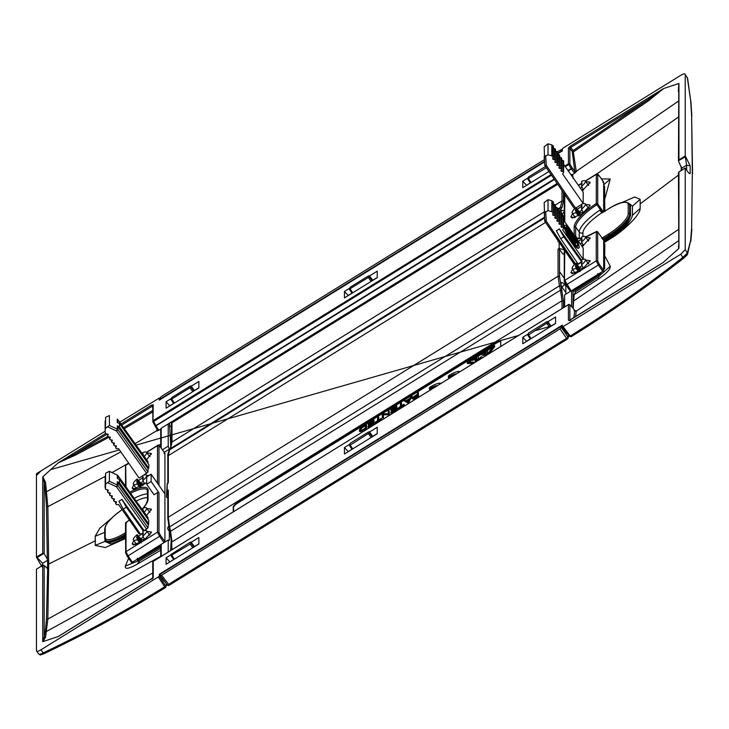 <?xml version="1.0" encoding="UTF-8"?>
<svg xmlns="http://www.w3.org/2000/svg" width="729" height="729" viewBox="0 0 729 729"><rect width="100%" height="100%" fill="white"/><g stroke="black" fill="none" stroke-linecap="round" stroke-linejoin="round"><path stroke-width="1.09" d="M680.758 254.239L682.854 257.419C646.896 285.577 609.362 311.784 570.251 336.023L569.358 336.206L571.099 336.743L569.358 336.206L562.36 327.084L680.758 254.239L685.214 249.655L687.401 252.99L687.055 254.995L683.829 258.057L682.854 257.419L687.401 252.99L690.627 240.442L687.52 254.366L683.829 258.057C647.844 286.251 610.264 312.477 571.099 336.743L569.376 336.279L562.378 327.148M166.567 584.075L165.601 585.852L159.305 576.284L159.332 574.261L562.332 325.088L562.36 327.084L563.253 326.893L570.251 336.023M689.907 173.775L690.172 173.447C689.616 174.058 688.14 172.518 685.725 168.827L685.214 168.053L678.945 171.935L678.508 173.046M685.214 249.655L685.214 168.053M685.725 156.808L690.172 165.902L686.6 165.173L685.214 156.006L685.214 74.404L687.611 78.331L685.214 74.404C684.95 73.456 683.465 73.766 680.758 75.333L563.253 147.987L562.36 148.907L562.332 150.93L557.512 153.91M689.142 173.256L690.172 173.447L690.172 165.902M685.214 156.006L678.945 159.888L678.508 161.018L681.606 168.244L686.6 165.155L686.6 170.112M681.606 168.244L681.606 170.285M663.062 262.558L678.817 248.461L678.38 245.992M661.859 263.351L570.142 320.058L570.771 320.468L568.42 320.396L569.878 320.651M678.817 248.461L678.462 172.764M571.983 307A1.066 0.756 134.5 0 1 572.283 307.301L574.816 310.6L576.284 310.818L575.737 310.991M568.42 320.396L568.42 304.676L569.878 304.932L572.265 307.228A1.066 1.066 0 0 0 572.165 307.119L569.759 304.749A1.066 0.756 134.5 0 1 569.878 304.932L569.878 320.149M574.816 310.6L573.933 310.791L576.256 311.183L678.462 240.871M575.564 289.459L575.564 291.782L574.142 294.68L573.158 308.394M573.067 308.285L573.067 290.935L571.609 290.579L564.601 294.917L564.601 306.982M572.848 290.953L574.306 291.308L571.609 290.579L571.609 306.572M159.332 574.261L164.098 581.241M565.841 294.151L565.841 284.72M600.687 272.646L600.687 274.742L598.482 277.066L575.564 291.782M603.685 242.693L610.82 238.11C623.942 229.152 631.141 221.552 632.426 215.292L632.426 206.17L629.236 203.537M581.569 245.7L582.143 245.436L582.143 246.511M583.109 244.807A8.147 2.324 -35 0 0 582.143 245.436M581.56 238.811A4 1.148 -35 0 1 582.024 239.003A4 1.148 -35 0 1 582.088 239.221A4 1.148 -35 0 1 581.56 240.288L581.56 242.037A8.01 2.287 -35 0 0 585.433 237.153A8.01 2.287 -35 0 0 585.296 236.688A8.01 2.287 -35 0 0 581.56 237.062L582.006 239.568M581.56 242.037L583.574 245.637M575.928 263.369L575.928 265.11A4 1.148 -35 0 0 575.4 266.176A4 1.148 -35 0 0 575.463 266.413A4 1.148 -35 0 0 575.928 266.586L575.928 268.336A8.01 2.287 -35 0 1 572.174 268.691A8.01 2.287 -35 0 1 572.055 268.245A8.01 2.287 -35 0 1 575.928 263.369L580.002 268.081L582.143 268.263L582.143 269.493M583.109 267.625A8.147 2.324 -35 0 0 582.143 268.263M581.56 261.629A4 1.148 -35 0 1 582.024 261.82A4 1.148 -35 0 1 582.088 262.039A4 1.148 -35 0 1 581.56 263.105L581.56 264.855A8.01 2.287 -35 0 0 585.433 259.971A8.01 2.287 -35 0 0 585.296 259.506A8.01 2.287 -35 0 0 581.56 259.888L582.006 262.385M575.928 266.586L580.002 271.616M575.928 265.11L580.002 269.766L581.122 270.167M581.56 264.855L583.574 268.454M575.928 268.336L578.635 271.635M621.646 202.671L634.604 197.012L640.162 199.299L640.162 208.43L632.426 215.292M603.785 242.839L610.793 238.483C623.477 230.956 640.381 214.918 640.162 208.43M574.142 294.68L598.29 279.107C606.564 273.439 610.547 269.156 610.246 266.258L604.633 255.615L604.633 268.682L603.676 269.53M604.633 268.682L603.676 267.324L603.676 242.684L604.906 244.434L604.633 255.615M598.29 279.107L598.482 277.066M569.422 304.594A1.066 0.756 134.5 0 1 569.759 304.749A1.066 1.066 0 0 0 568.447 304.604L153.245 561.385L153.245 577.104L151.523 578.899L152.024 579.373L151.523 578.899L58.366 636.49L42.719 641.675L44.177 636.927L45.544 637.274L47.85 619.103L48.688 564.046L95.317 540.781L95.162 545.401L104.94 541.437L110.881 544.007L125.516 538.111M42.719 641.675L42.719 565.303L36.45 569.185L36.45 650.787C36.714 651.735 38.2 651.425 40.906 649.858L159.305 576.284M38.883 653.968C38.965 654.669 40.414 654.314 43.23 652.892L43.895 653.749C37.808 655.808 41.608 654.952 38.919 654.205L36.45 650.787M191.217 542.267L198.871 537.537L198.871 544.016L166.084 564.292L166.084 557.803L170.978 554.778M369.576 431.987L377.221 427.258L377.221 433.746L344.443 454.012L344.443 447.533L349.337 444.508M547.926 321.717L555.58 316.978L555.58 323.466L522.793 343.742L522.793 337.254L527.687 334.228M351.934 449.219L348.161 451.716M377.221 433.582L372.765 436.343M348.161 451.552L344.443 447.533M555.58 323.312L551.115 326.063M530.293 338.939L526.511 341.281L522.793 337.254M692.313 172.983L691.63 228.186L692.313 172.983L691.63 115.665L690.627 100.329L687.283 77.465M678.462 91.061L678.462 91.772M663.6 88.546L647.507 99.982L648.136 101.049L663.6 88.546L678.817 83.507L678.38 91.134M648.136 101.049L573.687 151.696L572.229 151.504L573.112 150.584L576.256 171.342L678.462 101.121M678.817 83.507L678.462 160.726L685.415 156.744M570.771 147.431L569.878 148.342L570.771 147.431L573.112 150.584L647.507 99.982L570.771 147.431L570.142 146.292L568.42 148.087L569.878 148.342L572.229 151.504L574.789 171.105L576.256 171.342L574.816 171.488L573.933 172.399L574.816 173.092L576.284 171.789M575.928 212.658L575.928 210.909A4 1.148 -35 0 1 575.463 210.736A4 1.148 -35 0 1 575.4 210.499A4 1.148 -35 0 1 575.928 209.433L575.928 207.683A8.01 2.287 -35 0 0 572.055 212.567A8.01 2.287 -35 0 0 572.174 213.014A8.01 2.287 -35 0 0 575.928 212.658L578.635 215.957M581.56 205.952A4 1.148 -35 0 1 582.024 206.143A4 1.148 -35 0 1 582.088 206.362A4 1.148 -35 0 1 581.56 207.428L581.56 209.177A8.01 2.287 -35 0 0 585.433 204.293A8.01 2.287 -35 0 0 585.296 203.828A8.01 2.287 -35 0 0 581.56 204.202L582.006 206.708M581.56 209.177L583.574 212.777M575.928 209.433L580.002 214.089L581.122 214.49M575.928 210.909L580.002 215.939M575.928 207.683L580.002 212.403L582.143 212.576A8.147 2.324 145 0 1 583.109 211.948M583.574 189.95L581.56 186.351A8.01 2.287 -35 0 0 585.433 181.475A8.01 2.287 -35 0 0 585.296 181.011A8.01 2.287 -35 0 0 581.56 181.384L582.006 183.881M581.56 186.351L581.56 184.61A4 1.148 -35 0 0 582.088 183.544A4 1.148 -35 0 0 582.024 183.316A4 1.148 -35 0 0 581.56 183.134M581.678 189.987L582.143 189.759A8.147 2.324 145 0 1 583.109 189.13M565.285 166.668L568.72 164.544L568.42 163.806L569.878 164.071L568.72 164.544L571.126 168.554L572.283 168.071L569.878 164.071L569.878 148.342M573.067 178.459L572.675 174.441L571.035 174.851M574.816 173.092L572.675 174.441M160.717 447.451L160.717 429.089L157.027 431.012L157.355 429.6L158.248 429.417L155.97 425.845L554.423 179.489M160.726 429.144L161.2 428.251L557.129 183.444M159.296 398.061L160.243 399.547L159.305 398.107L159.332 400.103L544.527 161.938M601.416 178.878L610.246 178.997L604.633 199.609L604.906 211.574M604.642 211.21L603.676 209.824L603.676 185.175L604.633 186.533L604.633 199.609M119.72 422.228L159.287 398.052M107.263 434.019L75.287 453.784L75.77 454.942L58.065 462.951L42.719 476.884L44.177 482.151L45.389 491.291L46.474 506.373L47.33 559.079L43.995 553.329L42.719 553.256L36.45 557.138L36.45 475.536L40.906 470.952L105.131 431.249M58.065 462.951L107.61 436.589M551.489 175.197L152.917 421.872L153.245 404.795L151.523 405.133L152.024 406.345L152.762 406.053M191.217 386.188L198.871 381.449L198.871 387.937L166.084 408.204L166.084 401.725L170.978 398.699M548.946 171.488L522.793 187.654L522.793 181.166L527.687 178.14M351.934 293.14L348.161 295.473L344.443 291.445L344.443 297.933L377.221 277.658L377.221 271.179L369.576 275.908M344.443 291.445L349.337 288.42M372.765 280.264L377.221 277.503M526.511 185.357L530.293 182.861M526.511 185.193L522.793 181.166M58.785 636.18L58.065 636.645M42.847 641.675L45.544 637.274M60.006 635.478L58.366 636.49M43.895 653.749C85.758 633.802 126.29 611.74 165.51 587.547L165.866 586.107L165.51 587.547C126.317 611.704 85.776 633.765 43.913 653.713M166.823 584.421L165.51 587.547L164.708 586.763C125.543 610.929 85.047 632.972 43.23 652.892L40.906 649.858M165.601 585.852L164.708 586.763L158.412 577.204M163.925 580.503L164.116 581.213M42.719 565.303L43.995 565.367L47.33 568.356L47.686 564.018L48.688 564.046L47.85 506.673L46.474 506.373M44.177 565.549L44.177 636.927L45.389 630.986L46.474 618.784L47.686 567.845L46.975 568.283M36.45 557.138L41.963 566.688M47.33 559.079L47.686 564.018M43.995 553.329L37.079 557.603L42.692 563.28L42.692 565.321M568.529 304.613L153.263 561.312L152.917 562.742M168.208 552.072L168.208 540.007L161.209 544.335L160.872 545.793M169.319 450.085L169.319 449.173L164.216 452.335M168.208 540.007L169.319 540.453L169.319 531.377M169.319 449.173L168.208 446.194L168.208 423.913M137.407 559.799L137.407 561.184L139.667 560.756L160.717 548.226M104.94 539.369L104.94 541.437M144.132 512.159A8.01 2.287 -35 0 0 146.675 508.432A8.01 2.287 -35 0 0 146.538 507.967A8.01 2.287 -35 0 0 142.802 508.35L143.258 510.847M143.23 510.901A4 1.148 -35 0 0 143.331 510.5A4 1.148 -35 0 0 143.276 510.282A4 1.148 -35 0 0 142.802 510.09M142.802 532.908A4 1.148 -35 0 1 143.276 533.099A4 1.148 -35 0 1 143.331 533.318A4 1.148 -35 0 1 142.802 534.384L142.802 536.134A8.01 2.287 -35 0 0 146.675 531.25A8.01 2.287 -35 0 0 146.538 530.785A8.01 2.287 -35 0 0 142.802 531.168L143.258 533.664M137.17 534.649L137.17 536.389L141.253 541.046L141.253 539.36L137.17 534.649A8.01 2.287 -35 0 0 133.298 539.524A8.01 2.287 -35 0 0 133.425 539.97A8.01 2.287 -35 0 0 137.17 539.615L139.886 542.914M141.253 539.36L143.385 539.542A8.147 2.324 145 0 1 144.36 538.904M137.17 536.389A4 1.148 -35 0 0 136.642 537.455A4 1.148 -35 0 0 136.715 537.692A4 1.148 -35 0 0 137.17 537.865L137.17 539.615M137.17 537.865L141.253 542.895M141.253 541.046L142.374 541.447M142.802 536.134L144.825 539.733M111.09 518.629L99.755 528.279L95.162 536.271L95.317 540.781M125.516 538.512L105.35 547.534L95.162 545.401M160.717 550.258L137.234 564.173C128.678 568.912 124.714 569.54 125.342 566.078L128.65 558.277M137.234 564.173L139.667 560.756M173.584 559.498L169.802 561.995M169.802 561.831L166.084 557.803M198.871 543.861L194.406 546.622M42.847 476.73L45.544 482.416L47.85 506.673L105.195 476.401M44.177 553.53L44.177 482.151L45.544 482.416M153.245 404.795L152.917 406.153L152.024 406.345L152.762 407.493M142.802 480.457A8.01 2.287 -35 0 0 146.675 475.572A8.01 2.287 -35 0 0 146.538 475.108A8.01 2.287 -35 0 0 142.802 475.49L142.802 477.231A4 1.148 -35 0 1 143.276 477.422A4 1.148 -35 0 1 143.331 477.641A4 1.148 -35 0 1 142.802 478.707L142.802 480.457L144.825 484.056M137.17 483.938L137.17 482.188A4 1.148 -35 0 1 136.715 482.015A4 1.148 -35 0 1 136.642 481.778A4 1.148 -35 0 1 137.17 480.712L137.17 478.962A8.01 2.287 -35 0 0 133.298 483.846A8.01 2.287 -35 0 0 133.425 484.293A8.01 2.287 -35 0 0 137.17 483.938L139.886 487.236M137.17 480.712L141.253 485.368L142.374 485.769M142.802 477.231L143.258 477.987M137.17 482.188L141.253 487.218M137.17 478.962L141.253 483.682L143.385 483.865L143.385 485.095M144.36 483.227A8.147 2.324 -35 0 0 143.385 483.865M144.205 456.409A8.01 2.287 -35 0 0 146.675 452.755A8.01 2.287 -35 0 0 146.538 452.29A8.01 2.287 -35 0 0 142.802 452.663L142.948 454.65M143.276 455.115A4 1.148 -35 0 0 143.331 454.823A4 1.148 -35 0 0 143.276 454.604A4 1.148 -35 0 0 142.802 454.413M551.042 174.55L153.245 420.515L155.696 425.408L155.095 426.082L554.131 179.061M152.762 405.634L152.88 421.809M157.4 429.682L155.095 426.082A1.066 1.066 0 0 1 155.049 426.009L152.88 421.845A1.066 1.066 0 0 1 152.762 421.353M155.077 426.037L158.567 430.465M168.208 446.194L162.394 449.793M169.42 423.166L170.951 447.232M125.516 476.219L125.516 479.062M166.084 401.725L169.802 405.907M169.802 405.752L173.584 403.41M194.406 390.534L198.871 387.773M544.709 164.891A1.604 1.604 0 0 0 544.982 165.693L574.288 208.503L575.6 208.139L546.294 165.328L544.964 165.611A1.604 1.504 180 0 1 544.709 164.909L544.189 146.72L548.017 143.804L548.017 154.758L544.189 156.58L544.709 164.882A1.604 0.538 -3.5 0 0 544.709 164.891L544.709 164.891A1.604 0.538 -3.5 0 0 546.294 165.328L545.729 156.17M585.378 181.12L596.249 174.395L599.202 175.826L603.676 182.077L602.783 182.259L603.676 182.077L603.676 211.802M601.935 238.301L603.375 239.868L603.676 239.212L603.676 270.432L602.783 271.352L598.309 265.046L566.77 284.547L565.895 284.793L564.273 281.194L565.895 284.793L570.251 291.163M571.846 290.479L602.783 271.352M565.941 284.829L570.233 291.108L571.126 290.926L564.747 280.355L596.249 260.873L598.309 265.046L599.202 264.135L603.676 270.432M570.233 291.108L571.126 290.926M588.822 184.947L588.057 184.802M582.024 187.189L580.448 188.237M589.861 183.225L590.116 182.186L582.298 190.88M590.116 182.186L585.715 181.594M581.751 183.453L578.516 185.503M588.822 207.765L588.057 207.619M582.024 210.016L579.464 211.775M574.798 216.905L574.734 217.661M574.671 217.679L570.889 216.887L572.119 218.053L582.389 213.643L590.053 205.496L590.116 205.004L585.715 204.412M581.751 206.271L577.268 209.241M572.584 213.615L570.889 216.887M602.5 212.586L601.899 212.777A24.039 6.871 -35 0 0 601.553 212.996A24.039 6.871 -35 0 0 582.936 232.715L582.936 236.561M601.097 211.966L599.94 210.116L601.179 209.879L601.553 212.996M601.899 212.777L603.375 211.784L601.179 209.879M601.753 211.61L602.436 212.431M602.081 238.037L608.597 234.009A23.483 6.707 -35 0 0 628.207 213.852L628.207 204.721A1.066 1.002 180 0 1 629.683 205.004A24.549 7.017 -35 0 0 629.273 203.582L629.574 204.011A24.549 7.017 145 0 1 629.61 204.056A24.549 7.017 145 0 1 629.984 205.423L629.984 214.554A24.549 7.017 -35 0 1 609.471 235.631L603.676 239.212M576.675 289.477A1.066 1.002 -0 0 1 575.391 289.258M628.207 213.852A1.066 1.002 180 0 1 629.683 214.126L629.683 205.004L630.385 206.015L630.549 215.675A1.066 1.002 180 0 0 630.385 215.137L629.984 204.603M597.725 174.678L597.725 203.847A1.066 1.002 180 0 0 596.249 203.564L596.878 204.731L597.725 203.847L603.375 211.993M576.065 207.847L581.56 204.457M582.608 203.81L583.182 203.455L562.706 174.103L563.599 172.39L562.834 171.306L562.834 160.216L563.599 161.291M563.672 160.963L563.599 172.39M561.43 169.666L561.43 171.37L560.92 170.641L561.43 171.37L562.834 171.306M560.92 170.641L561.54 169.447L560.783 168.363L560.783 157.291L561.54 158.375M561.622 158.047L561.54 169.447M559.371 166.722L559.371 168.426L558.87 167.697L559.371 168.426L560.783 168.363M558.87 167.697L559.489 166.504L558.733 165.419L558.733 154.375L559.489 155.45M559.571 155.122L559.489 166.504M557.321 163.779L557.321 165.474L556.819 164.754L557.321 165.474L558.733 165.419M556.819 164.754L557.43 163.56L556.674 162.476L556.674 151.45L557.43 152.525M555.27 160.836L555.27 162.531L554.76 161.811L555.27 162.531L556.674 162.476M554.76 161.811L555.38 160.617L554.623 159.533L553.211 159.587L553.211 157.892M555.462 149.281L555.38 160.617M552.71 158.867L553.211 159.587L552.71 158.867L553.083 156.735L553.329 157.674M553.083 145.754L553.083 156.735L551.953 155.942L551.953 144.971L553.329 146.684M548.017 154.758L551.953 155.942M563.672 164.38L583.182 192.128L583.182 203.455M561.622 160.271L562.834 160.216M559.571 157.355L560.783 157.291M557.512 154.43L558.733 154.375M555.462 151.504L556.674 151.45M554.623 159.533L554.623 148.534L553.411 148.588M551.807 155.833L551.807 144.861L548.017 143.804M589.861 261.729L590.116 260.681L582.389 269.32L572.119 273.73L570.889 272.564L572.584 269.293M590.116 260.681L585.715 260.089M581.751 261.948L577.268 264.919M581.614 260.28L559.334 228.933L556.355 230.783L560.683 238.656L578.051 263.944L581.614 261.729M576.174 263.643L577.35 262.914M574.716 264.408L545.055 221.616M563.672 220.24L583.182 247.988L583.182 259.314L562.706 229.972L563.599 228.25L562.834 227.166L562.834 216.076L563.599 217.151M589.861 238.912L590.116 237.864L585.715 237.271M581.751 239.13L578.434 241.235M590.116 237.864L582.216 246.621M554.623 148.534L555.38 149.609M545.729 212.039L546.294 221.188A1.604 0.538 -3.5 0 1 544.709 220.75A1.604 0.538 -3.5 0 0 544.709 220.75L544.189 212.449L548.017 210.626L548.017 199.673L544.189 202.58L544.709 220.75A1.604 1.504 180 0 0 544.964 221.47L546.294 221.188L575.436 263.77M588.822 263.451L588.057 263.306M582.024 265.693L579.464 267.461M574.798 272.582L574.662 273.238L570.889 272.564M588.822 240.625L588.057 240.479M582.024 242.875L580.357 243.978M601.753 238.41L602.436 238.347M608.597 234.009L609.18 235.203L603.375 238.793L601.899 238.146M602.5 238.647L597.725 231.986A1.066 1.002 180 0 0 596.249 231.704L596.878 232.141L596.249 231.704L596.249 260.873L597.725 261.155L599.202 264.135M630.385 215.137C629.182 221.005 622.42 228.141 610.109 236.524L609.18 235.203A24.549 7.017 145 0 0 629.683 214.126L630.385 215.137M599.384 273.448L599.192 275.088L598.627 274.569L599.52 273.648L599.685 274.186L599.685 273.266M548.017 210.626L551.807 211.702L551.807 200.73L548.017 199.673M551.807 200.73L553.329 202.544M551.807 211.702L553.083 212.595L552.71 214.727L553.211 215.447L554.623 215.392L554.623 204.393L553.211 204.457M554.623 204.393L555.38 205.469M555.27 207.373L556.674 207.309L557.43 208.394M557.321 210.298L558.733 210.234L559.489 211.31M559.371 213.223L560.783 213.16L561.54 214.235M561.43 216.139L562.834 216.076M564.875 225.261A13.341 2.506 58.3 0 0 564.556 226.136A13.341 2.506 58.3 0 0 570.807 239.586A13.341 2.506 58.3 0 0 578.908 247.96L578.462 248.243A13.341 2.506 58.3 0 1 570.36 239.868A13.341 2.506 58.3 0 1 564.109 226.418A13.341 2.506 58.3 0 1 564.428 225.543L564.875 225.261A13.341 2.506 58.3 0 1 576.639 239.932L579.026 242.885L577.915 242.62M577.514 246.211A11.208 2.105 58.3 0 0 577.605 245.691A11.208 2.105 58.3 0 0 575.564 239.932M569.586 230.583A11.208 2.105 58.3 0 0 565.813 227.293M573.75 242.921A9.049 1.704 58.3 0 0 575.126 244.224L575.564 243.951A9.049 1.704 58.3 0 1 567.982 232.952L570.47 234.957L566.67 230.437L566.67 227.885L570.47 234.228L567.663 229.316M569.003 233.772L566.825 231.576M566.223 230.036L566.67 227.885M568.556 231.494L567.845 230.027M574.297 239.404L575.618 239.905L574.297 239.404A6.916 1.303 58.3 0 0 570.506 233.262M574.352 239.768L575.728 241.308L575.728 242.903L574.908 242.629M574.516 242.074L570.288 236.478M554.623 215.392L555.38 216.477L554.76 217.67L555.27 218.399L556.674 218.335L557.43 219.42L556.819 220.614L557.321 221.343L558.733 221.279L559.489 222.363L558.87 223.557L559.371 224.286L560.783 224.222L561.54 225.307L560.92 226.5L561.43 227.229L562.834 227.166M551.953 211.802L551.953 200.83M544.709 220.75A1.604 1.604 0 0 0 544.982 221.561L544.964 221.47M553.083 201.614L553.329 213.533M552.71 214.727L553.211 215.447L553.211 213.752M555.462 205.141L555.38 216.477M554.76 217.67L555.27 218.399L555.27 216.695M557.512 208.066L557.43 219.42M556.819 220.614L557.321 221.343L557.321 219.639M559.571 210.982L559.489 222.363M558.87 223.557L559.371 224.286L559.371 222.582M561.622 213.907L561.54 225.307M560.92 226.5L561.43 227.229L561.43 225.525M563.672 216.823L563.599 228.25M559.334 228.933L563.781 236.743L581.614 261.738M560.683 238.656L563.781 236.743M545.966 221.37L544.845 219.739M578.908 247.96A13.341 2.506 58.3 0 0 577.468 241.636L579.026 242.885M565.731 227.812A11.208 2.105 58.3 0 0 570.98 239.112A11.208 2.105 58.3 0 0 577.778 246.147A11.208 2.105 58.3 0 0 578.051 245.418A11.208 2.105 58.3 0 0 572.794 234.118A11.208 2.105 58.3 0 0 565.996 227.083A11.208 2.105 58.3 0 0 565.731 227.812M571.682 237.599L572.128 237.326L569.65 235.33A6.916 1.303 58.3 0 0 574.698 242.219L575.564 243.951M574.115 241.071L574.561 240.798L572.128 237.326M574.115 241.499L574.561 240.798M575.728 242.903L574.561 241.226M574.744 239.13A6.916 1.303 58.3 0 0 569.65 231.503L572.128 236.597L574.561 239.631M575.618 239.905A9.049 1.704 58.3 0 0 567.982 229.116M144.415 530.603L147.996 527.842L148.825 520.388L119.474 479.418L117.296 478.397L117.296 475.098L109.405 471.408L109.405 481.268L105.587 484.174L105.587 473.221L109.332 471.28L117.15 475.035M161 544.499L132.377 562.205L131.484 562.387L127.192 556.109M160.371 447.005L164.927 453.356L164.927 541.711L164.034 542.631L159.56 536.325L128.012 555.835L132.377 562.205L131.484 562.387M164.927 453.356L164.034 453.538L164.927 453.356M136.05 543.861L135.922 544.636M140.715 538.74L143.276 536.972M149.299 534.585L150.074 534.721M135.913 544.517L132.14 543.843L133.826 540.572M138.519 536.198L142.993 533.227M146.966 531.368L151.368 531.96L151.304 532.452L143.631 540.599L133.371 545.01L132.14 543.843M149.299 511.758L150.074 511.904M146.966 508.55L151.368 509.143L146.547 515.531M146.675 484.247L154.01 494.727L157.5 492.567A1.066 1.002 -0 0 1 158.977 492.85L151.14 481.495L151.14 474.187L146.675 476.948L146.675 484.247L151.14 481.495M125.516 534.858A24.549 7.017 145 0 1 105.596 540.471A24.549 7.017 145 0 1 105.568 540.426L105.268 539.998A24.549 7.017 -35 0 0 125.388 534.33L125.516 534.248M105.987 541.009L112.913 541.647L125.516 536.125M137.034 559.325L138.628 559.799L137.28 558.259M158.977 492.85L158.977 532.434L157.5 532.161L125.999 551.634L125.689 553.019L125.516 523.304A1.066 1.002 -0 0 1 125.999 522.465L126.536 522.957L125.999 522.465A27.839 7.955 -35 0 0 129.47 520.132M164.927 493.879L151.14 474.187M105.131 476.93L105.131 487.901L105.587 473.221M117.296 475.098L117.251 474.998A1.604 1.604 0 0 1 117.879 475.518A1.604 0.465 144.4 0 1 117.907 475.609A1.604 1.504 -0 0 0 117.296 475.098M147.887 517.462L117.907 475.609L117.907 478.68M139.932 533.373L139.075 533.901L118.608 504.559L116.576 504.641L115.747 503.885L115.738 501.643M107.61 489.87L107.61 491.783L108.366 492.868L109.778 492.804L110.279 493.533L109.66 494.727L110.416 495.811L111.829 495.747L112.33 496.476L111.719 497.67L112.476 498.754L113.879 498.691L114.389 499.42L113.77 500.613L114.526 501.698L115.938 501.634L116.44 502.363L115.82 503.557L115.82 501.643M107.528 489.87L107.528 492.111L108.229 490.581L107.719 489.861L105.495 489.341L105.587 484.174M147.996 524.552L117.296 481.714L119.474 482.753L119.474 479.418M146.657 529.218L116.567 486.89L117.296 485.013A1.604 1.504 -0 0 1 117.907 485.514L117.907 482.224M107.874 482.762L116.567 486.89L117.907 485.514L147.996 527.842M147.996 519.23L147.996 517.608M146.966 452.873L151.368 453.456L146.62 459.78M147.887 461.603L117.907 419.749A1.604 1.504 -0 0 0 117.296 419.239L117.15 419.175M147.996 463.371L147.996 461.749M119.474 423.558L148.825 464.528L148.825 468.173L119.474 426.893L119.474 423.558L117.296 422.528L117.251 419.139A1.604 1.604 0 0 1 117.879 419.658L117.907 422.82M143.85 475.089L147.996 471.982L147.996 468.692L148.825 468.173M142.802 475.736L139.075 478.042L118.608 448.69L116.576 448.782L115.747 448.025L115.738 445.784M142.866 533.017L140.633 534.393L123.265 509.106L118.936 501.233L121.916 499.383L126.363 507.193L123.265 509.106M136.05 488.184L135.913 488.831L132.14 488.166L133.371 489.332L146.675 482.562M132.14 488.166L133.826 484.894M138.519 480.52L142.993 477.55M146.966 475.691L149.673 475.098M107.719 489.861L108.229 490.143M109.778 492.804L110.279 493.086M109.66 492.813L109.578 495.055L109.578 492.813M111.829 495.747L112.33 496.03M111.719 495.756L111.637 497.998L111.637 495.756M113.879 498.691L114.389 498.973M113.77 498.7L113.688 500.941L113.688 498.7M115.938 501.634L116.44 501.916M144.205 530.73L121.916 499.383M143.321 530.958L126.363 507.193M148.825 524.042L119.474 482.753M109.405 425.408L109.405 415.539L105.587 417.362L105.587 428.315L109.405 425.408L117.296 429.144L116.567 431.03L107.874 426.902M149.299 456.081L150.074 456.226M140.715 483.063L143.276 481.295M105.587 417.362L105.587 428.315M105.131 432.015L105.131 421.07M107.719 434.001L108.229 434.721L105.495 433.482L105.167 432.179M107.61 434.001L107.61 435.915L108.229 434.284M109.778 436.944L110.279 437.664L107.528 436.252L107.528 434.01M110.279 437.227L109.578 439.195L109.578 436.953M109.66 436.953L109.66 438.867L110.416 439.952L111.829 439.888L112.33 440.608L111.637 442.138L111.637 439.897M111.829 439.888L112.33 440.17M111.719 439.897L111.719 441.81L112.476 442.895L113.879 442.831L114.389 443.56L113.688 445.082L113.688 442.84M113.879 442.831L114.389 443.114M113.77 442.84L113.77 444.754L114.526 445.838L115.938 445.774L116.44 446.503L115.82 447.697L115.82 445.784M115.938 445.774L116.44 446.057M147.996 468.692L117.296 425.854L119.474 426.893M117.779 419.585L147.96 461.657M561.394 326.218L160.271 574.224L160.28 575.5L161.619 575.217L560.045 328.87L561.385 327.503L561.394 326.218L566.397 333.517A529.072 99.463 58.3 0 0 566.661 332.734M568.483 335.103L567.335 339.094L169.246 585.232L167.087 584.722L160.307 575.591M167.087 584.722A1.604 0.501 -36.4 0 0 167.114 584.822A1.604 1.604 0 0 0 169.246 585.232L161.619 575.217M567.991 338.302A1.604 1.604 0 0 1 567.326 339.094L566.524 338.329L168.435 584.458A1.604 0.501 -36.4 0 1 167.114 584.822L160.316 575.6M349.337 445.291L350.221 445.109L349.337 445.291L350.221 443.278L368.51 431.978M372.237 436.826L369.403 432.889L350.221 445.109L352.745 448.882M369.403 432.889L369.403 431.787L372.82 436.461L369.375 431.723M527.687 335.012L528.58 334.83L527.687 335.012L528.58 333.007L546.859 321.699M550.595 326.546L547.752 322.61L528.58 334.83L531.104 338.602M547.752 322.61L547.752 321.516L551.179 326.191M559.161 242.265L559.161 248.425L558.049 249.108L559.517 249.382L559.535 271.707L564.273 278.223M558.605 241.463L558.049 241.809L558.049 240.652M544.536 218.026L169.584 449.866L168.29 455.671L168.308 482.789L167.196 483.473L167.196 490.772L168.308 490.088L167.989 491.464M563.481 307.674L563.471 301.031L559.535 276.491L559.535 271.707M167.816 518.073L169.11 527.851L169.584 526.876L168.29 517.216L168.308 490.088M169.11 527.851L170.24 532.562L170.568 531.286L169.584 526.876L559.444 285.832L558.068 276.227L558.049 249.108M560.893 286.005L559.444 285.832L560.492 290.197L170.568 531.286L171.98 541.911L562.004 300.758L562.013 308.586M561.941 290.37L560.492 290.197L562.004 300.758L563.471 301.031M233.225 511.867L233.225 507.038A5.34 1.522 145 0 1 237.69 502.463L237.982 502.882A5.34 1.522 145 0 0 233.517 507.457L233.517 511.694M500.759 346.457L500.759 341.628A5.34 1.522 145 0 0 500.677 341.327A5.34 1.522 145 0 0 496.303 342.557L237.69 502.463M565.841 292.475L561.959 287.162A5.34 1.522 -35 0 0 564.31 284.1A5.34 1.522 -35 0 0 564.228 283.8C562.779 282.57 561.658 282.287 560.865 282.943L560.756 284.592A3.198 0.911 -35 0 0 561.357 283.526A3.198 0.911 -35 0 0 560.756 283.207M561.959 287.162L560.756 284.592M564.273 253.373L562.998 254.157L559.517 249.382M192.811 547.771L190.151 544.08L191.044 542.066L190.151 542.258L170.978 554.477L170.978 555.571L171.871 555.38L174.395 559.152M170.978 555.571L190.151 544.08M194.47 546.741L191.044 542.066L190.151 542.258M561.649 151.35L561.385 149.691L557.284 151.678M544.381 159.651L161.619 396.321L160.28 397.688L160.271 398.973L544.49 161.41M561.394 150.967L557.512 153.363M562.241 150.985L561.357 149.6M372.237 280.747L369.403 276.801L349.337 289.213L350.221 287.199L368.51 275.89M369.403 276.801L369.403 275.708L372.82 280.383L369.375 275.644M349.337 289.213L350.221 289.021L352.745 292.794M546.385 167.743L527.687 178.933L528.58 176.919L545.502 166.458M527.687 178.933L528.58 178.751L531.104 182.514M559.617 213.205L560.893 209.15L559.444 208.813L558.715 210.234L558.733 221.279M560.893 209.15L561.941 207.656L563.471 201.149L563.49 192.729M557.512 209.168L560.492 207.328L562.004 200.876L555.434 204.94M167.816 456.527L167.816 456.509C167.479 455.589 167.962 453.474 169.274 450.158L170.568 448.408L171.98 442.029L171.953 422.802L557.712 184.291M564.273 217.315L561.959 214.144L560.756 210.189A3.198 0.911 145 0 1 561.357 210.508A3.198 0.911 145 0 1 560.756 211.565M564.228 210.781L564.273 210.845A5.34 1.522 145 0 0 564.228 210.781L560.756 210.189M193.887 391.017L191.044 387.081L170.978 399.483L171.871 397.478L190.151 386.17M191.044 387.081L191.044 385.987L194.47 390.662M170.978 399.483L171.871 399.301L174.395 403.073M171.47 423.704L171.506 442.868L170.258 448.709L544.49 217.215M171.634 424.169L171.862 421.654M496.303 342.557L496.595 342.976L237.982 502.882M496.595 342.976A5.34 1.522 145 0 1 500.759 341.573M406.782 401.205L409.133 399.747M485.022 353.784L486.043 353.155M413.434 398.152L417.453 395.072M360.39 430.547L360.135 429.363L360.809 428.26L365.384 425.08L365.384 428.133L361.338 430.474L360.345 430.32L361.693 428.096L365.384 425.681M487.501 350.43L492.932 347.095M468.884 362.094L472.447 359.734M478.361 356.08L481.568 354.094M483.035 353.191L486.043 351.323M482.006 354.977L481.587 353.847L482.917 353.027L483.209 353.51L482.917 353.091A7.108 2.032 -35 0 0 483.026 353.638A7.108 2.032 -35 0 0 483.172 353.784L486.043 352.007L486.043 351.086L487.382 350.266L487.674 353.601L486.772 354.166A2.67 0.765 145 0 1 485.842 354.659C483.127 355.725 481.805 355.597 481.878 354.267M475.117 360.272L474.679 359.397L476.903 358.021L476.903 357.292L472.447 360.044L472.738 360.463L476.903 357.893M472.447 360.044L478.242 355.916L478.534 359.251L475.417 361.183L475.117 360.217L476.903 358.568L474.679 359.944M437.336 385.668A9.34 2.67 -35 0 0 429.417 388.967L429.709 389.386A9.34 2.67 145 0 1 436.571 386.142M456.29 373.95A9.34 2.67 -35 0 0 448.371 377.248L448.663 377.668A9.34 2.67 145 0 1 455.525 374.424M487.92 354.394L494.162 346.567A2.67 0.765 -35 0 0 494.472 345.701L494.763 346.12A2.67 0.765 145 0 1 494.453 346.986L489.159 353.629M494.472 345.701A2.67 0.765 -35 0 0 492.285 346.321L469.321 360.518A2.67 0.765 -35 0 0 467.134 362.96L467.435 363.379A2.67 0.765 145 0 0 467.745 363.498L473.039 363.598M418.564 396.157L418.273 392.084L417.453 392.585L417.453 394.17L413.061 397.141L412.231 398.444L413.27 399.164L418.564 396.157L418.273 392.084M408.741 402.226L412.131 396.485L411.83 396.066L409.962 398.335L405.944 400.822L404.941 400.33L404.085 400.859L407.757 402.836L408.741 402.226L411.83 396.066M401.533 405.78L401.533 403.028L400.421 403.119L400.421 406.472L397.642 408.486L397.934 408.905L404.313 404.959L404.021 404.249L401.242 405.962L401.242 402.608M390.553 409.525L395.719 406.326L395.719 407.748L391.136 410.591L395.719 408.049L395.719 409.379L390.698 412.477L390.99 413.197L396.831 409.589L396.831 405.935L396.54 405.515L390.553 409.224L390.844 409.944L395.719 406.928M391.136 410.892L391.427 411.311L395.719 408.65M389.332 414.227L389.04 410.154L388.22 410.664L388.22 413.799L383.208 413.762L382.306 414.318L382.306 417.972L383.418 417.881L383.418 414.755L388.42 414.792L389.332 414.227L389.04 410.154M378.697 419.904L378.697 417.152L377.586 417.234L377.586 420.587L374.806 422.601L375.107 423.02L381.477 419.084L381.185 418.364L378.406 420.077L378.406 416.733M367.717 423.64L372.883 420.442L372.883 421.872L368.3 424.706L372.883 422.164L372.883 423.494L367.863 426.602L368.154 427.322L374.004 423.704L374.004 420.059L373.704 419.64L367.717 423.339L368.008 424.059L372.883 421.043M368.3 425.007L368.592 425.426L372.883 422.765M363.789 430.019L366.496 428.342L366.496 424.697L366.204 424.278L363.744 425.791L359.689 429.08L359.625 431.322L361.192 431.431L366.204 427.923L366.496 428.342M441.009 383.399A13.341 3.809 -35 0 0 429.417 387.591L429.417 388.967M459.963 371.681A13.341 3.809 -35 0 0 448.371 375.872L448.371 377.248M467.134 362.96A2.67 0.765 -35 0 0 467.453 363.078L473.695 363.188M475.281 362.213L468.574 362.085L469.321 361.065L492.285 346.867L492.585 347.286M486.325 355.378L493.041 346.968L492.285 346.867M481.587 353.847C481.514 355.178 482.826 355.305 485.55 354.239A2.67 0.765 -35 0 0 486.48 353.747L487.674 353.601M487.382 350.266L487.382 353.182M483.774 353.957L486.043 352.554L486.043 353.419L483.774 353.957M478.242 355.916L478.534 359.251M478.242 358.832L475.117 360.764M480.803 358.03L480.22 359.151M478.816 360.026L480.138 357.483L481.477 356.654L482.789 357.565M412.414 398.772L413.27 399.164M412.978 398.745L414.172 398.799M413.881 398.38L415.156 397.66L415.448 398.08M415.156 397.66L418.273 395.738M413.07 397.925L417.453 394.471L417.453 395.938L413.234 398.162M404.085 400.859L407.757 402.836M407.465 402.417L408.45 401.807M409.689 398.809L407.967 401.752L406.226 400.941L409.689 398.809M397.642 408.486L404.021 404.54L404.313 404.959M390.698 412.778L396.54 409.169L396.831 409.589M396.54 409.169L396.54 405.515M382.306 417.972L383.418 417.881M383.117 417.471L383.418 414.755M383.117 414.336L388.42 414.792M388.129 414.373L389.04 413.808M374.806 422.601L381.185 418.665L381.477 419.084M367.863 426.902L373.704 423.285L374.004 423.704M373.704 423.285L373.704 419.64M366.204 427.923L366.204 424.278M359.333 430.903L359.944 431.568M359.652 431.149L360.481 431.604M360.19 431.185L361.192 431.431M360.891 431.012L362.368 430.866M362.076 430.447L363.498 429.6M564.273 249.865L559.161 248.425M167.825 498.49L166.431 496.95L167.196 490.772M167.196 483.473L166.431 496.95M36.45 473.713L36.45 550.422L36.45 473.713L93.841 438.22L36.45 473.713M691.63 228.186L690.627 240.442M575.536 316.678L576.284 310.818M573.823 317.735L574.789 310.909M678.945 248.297L678.945 171.935M572.238 307.201L574.798 310.536L576.038 310.891M152.762 577.778L152.762 562.223A1.066 1.066 0 0 1 153.263 561.312L153.345 561.321M573.732 300.931L678.462 229.444M572.848 290.598L572.848 289.86M574.306 291.308L574.306 288.957M565.494 332.205L566.014 331.886M566.46 332.46L565.904 332.807L566.451 332.451M640.162 199.299L632.426 206.17M678.462 175.124L640.044 203.974M610.246 266.258L600.687 274.742M580.002 268.081L580.002 269.766M691.63 115.665L692.55 173.766M690.627 100.329L687.611 78.331M681.223 166.34L681.232 170.513M570.142 146.292L663.299 88.692M678.945 159.888L678.945 83.516M574.789 171.105L572.283 168.071L571.399 168.991L573.933 172.399M568.274 170.923L571.399 168.991L571.126 168.554L567.973 170.495M564.838 166.03L568.42 163.806L568.42 148.087M596.787 173.985L678.462 117.032M571.609 175.671L571.609 174.486M610.246 178.997L603.676 184.829M42.719 553.256L42.719 476.884M151.523 405.133L120.996 424.005M105.523 433.573L58.366 462.733M582.143 189.759L582.143 190.652M582.143 212.576L582.143 213.807M580.002 212.403L580.002 214.089M152.762 572.976L46.756 631.314L45.389 630.986M153.245 577.104L152.917 578.462M46.474 618.784L47.85 619.103L160.717 556.291M42.191 565.64L42.692 563.298L47.686 560.191M161.2 556.409L161.2 544.335M170.613 550.586L171.242 538.731M169.629 426.246L170.841 447.57M95.162 536.271L104.712 532.398M125.342 566.078L137.407 561.184M143.385 539.542L143.385 540.772M75.77 454.942L109.523 436.953M124.322 428.652L152.762 411.931M156.881 428.889L156.999 430.566L135.065 443.651M120.823 451.88L46.756 491.565L45.389 491.291M157.336 429.217L157.027 431.012M123.593 427.631L152.762 410.473M152.024 406.345L121.752 425.062M152.917 421.872L155.04 425.955M160.717 444.052L158.63 445.328M128.65 463.097L112.056 472.556M161.2 448.116L161.2 428.251M170.477 440.444L170.632 440.908M141.253 485.368L141.253 483.682M589.861 206.052L590.116 205.004M578.452 185.403L581.706 183.389M600.468 209.779L596.878 204.731A26.763 7.645 -35 0 0 575.664 226.992A1.066 1.002 180 0 0 574.197 226.71A27.839 7.955 -35 0 1 596.249 203.564L596.34 174.149C596.75 173.402 597.698 173.939 599.183 175.762L603.658 182.013M564.437 195.254L564.747 193.868M564.747 194.579L564.747 221.771M628.207 204.721A23.483 6.707 -35 0 0 608.597 208.822L601.899 212.959M599.94 210.116A26.709 7.627 -35 0 0 579.254 232.013L579.254 238.456M581.56 238.11L577.204 238.31L576.11 237.663A26.763 7.645 145 0 1 575.664 236.114L575.664 226.992L579.254 232.013A2.67 2.506 180 0 0 582.936 232.715M608.597 208.822L602.181 212.722M574.889 288.593L575.327 289.222L576.192 288.966L575.6 288.155M630.084 216.504C628.927 222.117 622.466 228.942 610.702 236.98L610.109 236.524L610.702 236.98M603.676 241.481L610.601 237.043M597.88 273.466L598.627 274.569L576.192 288.966L576.757 289.486L599.22 275.015M574.197 226.71L574.197 235.203M577.24 238.319L575.664 236.114A1.066 1.002 180 0 0 574.543 235.695M574.261 208.421L545.055 165.747M564.747 250.439L564.437 281.74M576.548 238.556A27.839 7.955 -35 0 0 581.56 238.237M585.524 237.007A27.839 7.955 -35 0 0 596.249 231.704M603.676 240.652L610.109 236.524M597.643 231.877L597.725 261.155M560.783 224.222L560.783 213.16M556.674 218.335L556.674 207.309M151.113 532.999L151.368 531.96M151.113 510.182L151.368 509.143M164.927 541.711L160.444 535.414L159.56 536.325L157.5 532.161L157.5 492.567M125.689 553.019L127.138 556.072L128.012 555.835L125.999 551.634L125.999 522.465M158.977 532.434L160.444 535.414M105.268 539.998L104.712 538.066A1.066 1.002 -0 0 1 105.195 537.227L105.195 528.106A23.483 6.707 -35 0 1 122.162 509.653M105.195 537.227A23.483 6.707 -35 0 0 124.805 533.136L125.516 532.689M147.577 497.643A24.039 6.871 -35 0 0 136.186 501.069M124.805 533.136L125.516 534.512M104.712 538.066L104.712 528.935A1.066 1.002 -0 0 1 105.195 528.106M161.018 545.666L137.198 559.58A1.066 1.066 0 0 0 138.601 559.863L160.717 546.704M160.717 546.65L138.628 559.799M130.6 493.269A26.763 7.645 145 0 1 147.322 490.061L147.577 500.158A1.066 1.002 -0 0 1 148.06 499.319L148.06 490.189A27.839 7.955 -35 0 0 129.808 492.175M147.577 491.027A1.066 1.002 -0 0 1 148.06 490.189M142.119 509.352A27.839 7.955 -35 0 0 142.802 508.596M143.148 508.204A27.839 7.955 -35 0 0 148.06 499.319M117.779 475.454A1.604 0.465 144.4 0 1 117.879 475.518L147.96 517.517M117.296 481.714L117.296 485.013L109.405 481.268M157.5 483.281L157.5 445.674L146.62 452.399M128.851 463.389L125.999 465.148L128.76 463.252M125.999 486.854L125.689 466.533M151.113 454.504L151.368 453.456M160.444 447.105L157.592 445.428C157.92 444.626 158.867 445.164 160.426 447.041L164.909 453.292M158.977 445.957L158.977 485.386M134.209 498.308A26.709 7.627 145 0 1 147.577 493.907M146.657 473.358L116.567 431.03L117.907 429.654A1.604 1.504 180 0 0 117.296 429.144L117.296 425.854M117.907 426.365L117.907 429.654L147.996 471.982M169.274 585.196L567.29 339.103M560.045 328.87L566.524 338.329A1.604 0.51 -34.4 0 0 567.845 336.935L561.385 327.503M371.17 437.491L368.51 433.801M349.346 445.346L352.016 449.337L349.401 445.392M549.52 327.212L546.859 323.53M530.384 339.049L527.75 335.112M167.98 457.047L168.29 455.671L545.565 222.4M167.98 518.592L168.29 517.216L558.068 276.227L559.535 276.491M171.67 543.278L171.971 549.748M173.675 559.599L171.042 555.662M191.044 543.16L193.887 547.105M170.103 532.261L171.506 542.74L171.488 550.04M168.873 526.739A3.198 0.911 145 0 1 168.527 526.411A3.198 0.911 145 0 1 168.7 525.91M169.511 529.609A5.34 1.522 145 0 1 168.007 529.5L170.176 532.607M368.51 277.722L371.17 281.403M349.401 289.304L352.025 293.24L349.346 289.267M527.75 179.033L530.384 182.961M561.941 207.656L560.492 207.328L557.512 210.007M544.189 211.893L171.98 442.029L171.67 443.405M563.471 201.149L562.004 200.876L562.023 190.588M564.273 211.346A5.34 1.522 145 0 1 561.959 214.144M171.47 425.791L169.793 426.829M173.675 403.52L171.042 399.583M192.811 391.683L190.151 387.992M171.47 423.713L171.333 421.982M171.57 423.285L171.88 421.936M691.857 229.006L690.846 241.454M683.811 258.084C647.808 286.287 610.237 312.513 571.071 336.789M663.326 262.394L569.285 320.386L569.905 320.714M551.47 326.009L535.387 330.62L551.47 326.009M518.574 335.44L136.123 445.127L518.574 335.44M119.447 449.902L50.492 469.686L119.447 449.902M573.687 290.853L572.456 290.479M585.296 236.688L588.476 241.062M585.296 259.506L588.476 263.889M572.174 268.691L575.199 273.184M691.857 116.412L690.855 100.948M572.174 213.014L575.199 217.506M585.296 203.828L588.476 208.212M585.296 181.011L588.476 185.385M58.402 636.417L152.762 577.942M160.717 545.219L160.717 556.701M170.805 550.468L171.37 539.934M146.538 507.967L149.727 512.35M146.538 530.785L149.727 535.168M133.425 539.97L136.451 544.463M133.425 484.293L136.451 488.785M146.538 475.108L147.504 476.438M146.538 452.29L149.727 456.673M169.784 426.711L169.538 423.093M578.361 185.266L581.624 183.252M585.278 180.992L596.349 174.149M564.838 193.632L564.273 194.707L564.273 221.087M629.273 203.582C625.318 200.748 618.438 202.471 608.615 208.749M630.549 206.544L629.61 204.056M553.411 157.336L553.411 146.356M557.512 163.232L557.512 152.197M564.273 249.737L564.273 281.194M599.685 274.177A1.066 1.066 0 0 1 599.192 275.088L576.757 289.486A1.066 1.066 0 0 1 575.327 289.222L574.871 288.602M630.549 215.675L628.106 221.488C624.188 226.81 618.374 231.995 610.674 237.043L603.676 241.536M602.947 239.24L597.707 231.922A1.066 1.066 0 0 0 596.286 231.631L585.478 236.943M544.982 221.561L574.288 264.372M553.411 213.205L553.411 202.215M131.502 562.451L127.138 556.072L125.516 552.473M125.516 536.972L110.207 542.586L107.218 542.048L105.596 540.471M129.443 520.096L126.008 522.401A1.066 1.066 0 0 0 125.516 523.304M147.577 500.158L146.228 503.894L142.993 508.268M142.802 508.487L142.073 509.298M146.529 452.272L157.592 445.428M125.516 486.179L125.516 465.986L126.09 464.911M122.135 509.617L114.271 515.649L108.229 521.791L105.413 526.138L104.712 528.935M568.884 335.632L568 338.274M551.197 326.173L547.734 321.453M530.366 339.058L527.705 335.076M565.841 286.105L564.228 283.8M170.996 555.626L173.657 559.608M191.025 542.002L194.488 546.732M167.816 518.055L167.825 490.927M169.183 525.108L167.57 528.088L168.007 529.5M562.269 150.967L561.366 149.609M527.705 178.988L530.366 182.97M173.657 403.529L170.996 399.547M194.488 390.644L191.025 385.923M167.816 456.509L167.825 483.628M169.274 450.158L170.258 448.709M168.044 453.474L168.007 456.472"/></g></svg>
